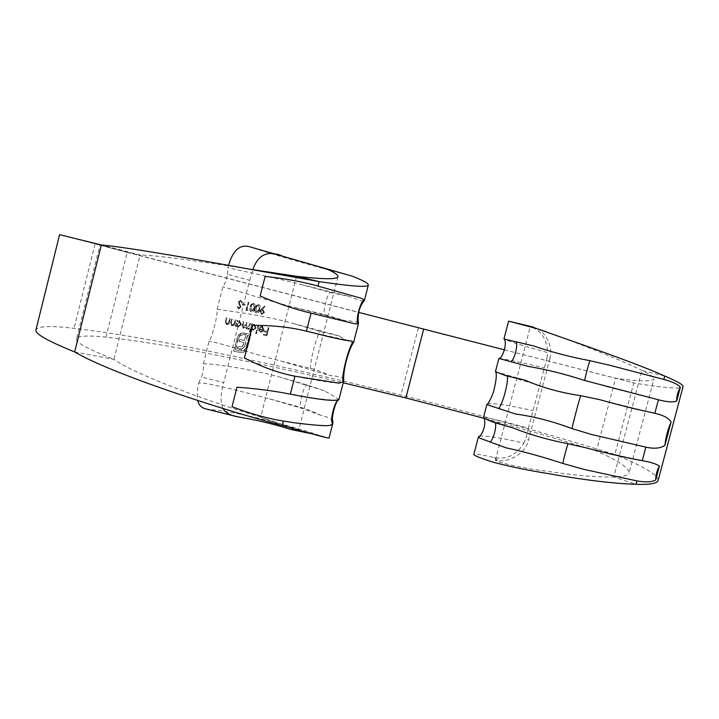 <?xml version="1.0" encoding="UTF-8"?>
<svg xmlns="http://www.w3.org/2000/svg" width="719" height="719" viewBox="0 0 719 719"><rect width="100%" height="100%" fill="white"/><g stroke="black" fill="none" stroke-linecap="round" stroke-linejoin="round"><path stroke-width="0.54" stroke-dasharray="3.6 2.7" d="M253.744 303.436C251.947 303.562 250.832 304.793 250.41 307.139C249.673 309.332 250.041 310.932 251.497 311.92L251.587 311.938C253.376 311.785 254.463 310.545 254.859 308.217C255.613 305.997 255.254 304.407 253.78 303.445L253.412 303.346C254.894 304.317 255.254 305.908 254.49 308.118L254.859 308.217M248.001 309.979L246.994 309.736L248.846 302.447L248.262 302.304L246.204 310.428L247.408 310.716L247.633 309.871L247.408 310.716M241.054 300.308L238.654 302.079L240.317 307.256L239.112 308.065L238.124 306.716L237.468 307.094L238.834 308.891L240.901 307.364L239.229 302.232L240.838 301.153L241.908 302.852L242.555 302.573L240.685 300.209L242.555 302.573M262.246 326.938L263.487 329.518L259.11 328.493L259.128 330.659L260.799 332.259L262.992 331.612L264.053 329.796L262.534 326.255L259.685 327.298L260.134 327.756L262.246 326.938L260.134 327.756M250.311 332.259L251.21 328.745L252.845 330.434L256.162 327.999L254.418 324.35L252.153 325.006L252.414 323.99L251.821 323.856L249.727 332.124L250.311 332.259L249.727 332.124M261.698 309.242L260.332 311.426L261.761 314.392L264.511 312.441L263.073 309.565L262.363 309.458L265.041 306.645L264.664 306.123L261.33 309.143L264.664 306.123M235.859 320.162L235.284 320.027L234.241 323.766L232.237 324.988L231.329 323.532L232.318 319.344L231.743 319.218L230.97 322.274L231.958 325.698L234.043 324.916L233.774 325.995L234.349 326.12L235.859 320.162L234.349 326.12M105.999 337.175L127.218 252.414L99.968 245.089L76.582 338.793C78.003 335.782 87.808 335.243 105.999 337.175C161.892 343.107 250.158 360.929 343.233 382.796M127.218 252.414L358.727 312.406M236.254 326.552L236.533 325.455L238.142 327.091L241.413 324.602L239.724 320.935L237.504 321.627L237.764 320.602L237.189 320.467L235.679 326.426L236.254 326.552L235.679 326.426M230.431 318.912L229.855 318.787L228.813 322.534L226.818 323.766L225.919 322.319L226.916 318.113L226.341 317.978L225.568 321.051L226.539 324.485L228.615 323.694L228.336 324.772L228.912 324.898L230.431 318.912L228.912 324.898M250.473 323.541L249.879 323.397L249.25 325.887L246.985 328.331L246.428 325.788L247.192 322.777L246.599 322.642L246.015 324.943L243.705 327.585L243.112 325.231L243.921 322.022L243.337 321.887L242.519 325.096L243.31 328.25L245.538 327.253L246.599 328.996L248.648 328.277L248.388 329.302L248.972 329.437L250.473 323.541L248.972 329.437M258.705 325.455L258.112 325.321L256.018 333.562L256.611 333.697L258.705 325.455L256.611 333.697M243.642 352.364L247.111 349.039L251.003 334.632L246.356 333.58L244.604 340.572L239.876 339.539L239.382 341.48L244.109 342.505L242.357 346.567L241.395 347.025L238.097 346.54L237.594 348.508L241.557 348.985L244.541 346.729L247.704 335.476L249.385 335.854L246.545 347.025L244.442 350.279L241.171 351.142L235.535 349.946L238.393 338.712L240.488 335.413L244.873 334.847L245.26 333.337L242.573 333.014L238.672 335.378L237.171 338.442L233.936 351.205L240.784 352.652L243.283 352.238L240.784 352.652M245.161 304.425L242.68 303.822L242.465 304.658L244.954 305.26L244.802 304.326L244.954 305.26M258.795 304.676C256.989 304.802 255.865 306.024 255.443 308.361C254.715 310.554 255.083 312.145 256.557 313.133L256.647 313.16C258.445 313.017 259.541 311.776 259.927 309.458C260.691 307.247 260.323 305.656 258.831 304.685L258.472 304.586C259.954 305.566 260.323 307.157 259.568 309.35L259.927 309.458M268.942 327.864L268.34 327.72L267.351 331.612L264.664 330.983L264.457 331.801L267.135 332.43L266.515 334.883L263.828 334.263L263.621 335.081L266.911 335.845L268.942 327.864L266.911 335.845M658.137 480.436C657.957 474.855 643.523 466.209 614.844 454.489L596.411 450.993L615.608 378.248L633.763 382.948L614.844 454.489C547.402 433.602 476.113 413.793 400.977 395.073C276.357 364.12 152.895 337.544 74.03 328.322C50.609 325.599 37.918 326.093 35.959 329.805M59.596 234.673L418.368 327.81L633.763 382.948C664.257 388.035 680.686 389.294 683.05 386.705M528.375 428.245L547.015 357.81L549.792 358.718L528.483 440.019L525.895 438.437L528.375 428.245C501.143 420.777 486.188 417.137 483.519 417.335M487.311 403.97C492.497 402.784 507.722 405.013 532.986 410.657M539.574 385.501C512.404 377.583 497.692 372.963 495.427 371.642M498.95 358.493C502.824 358.529 517.905 361.657 544.193 367.876M479.429 436.307C485.676 435.39 500.505 437.673 523.926 443.174C516.224 455.136 506.347 459.926 494.295 457.572C481.46 454.633 474.639 453.617 473.821 454.507M523.926 443.174L525.895 438.437M494.295 457.572L497.665 460.304C502.994 462.892 525.041 456.871 528.483 440.019M530.685 326.453L528.654 326.067C540.463 329.473 546.799 338.325 547.653 352.625C522.183 345.542 507.659 341.004 504.073 339.017M528.654 326.067L508.612 321.15L531.853 327.208M547.015 357.81L547.653 352.625M549.792 358.718C553.621 346.351 545.182 332.196 537.291 328.745M504.37 349.82L615.608 378.248C639.047 381.421 651.827 381.681 653.948 379.039L629.089 472.85C629.008 467.853 618.106 460.573 596.411 450.993C561.8 440.154 524.466 429.288 484.408 418.404M664.716 376.055L641.905 370.492L613.747 476.949L636.009 484.291M497.665 460.304L495.418 460.205C494.474 461.409 519.397 467.961 546.575 471.197C574.553 475.421 596.941 477.335 613.747 476.949C623.22 476.778 628.334 475.412 629.089 472.85M563.822 338.146L568.432 339.907C596.923 350.791 626.869 362.565 641.905 370.492C650.3 374.491 654.317 377.349 653.948 379.039M545.46 331.189L541.398 330.048M203.36 363.85L209.04 341.417C212.527 336.115 217.695 315.695 217.156 309.314L222.854 286.818C225.047 283.744 226.611 279.565 227.546 274.281L249.691 280.302L223.726 382.652L201.527 377.071C203.216 372.011 203.819 367.598 203.36 363.85C211.665 363.41 248.271 368.38 280.437 377.277L324.503 390.785C333.993 396.25 338.784 399.279 338.847 399.854M343.808 379.677C343.071 377.538 338.415 376.154 329.841 375.534C325.581 373.269 319.676 371.004 312.118 368.748L281.102 361.109C249.484 352.993 216.976 341.66 209.04 341.417M217.156 309.314C225.002 310.446 260.476 314.598 292.336 323.173L321.546 331.908L339.341 335.944C347.654 341.076 352.337 343.394 353.397 342.9M358.422 323.092C357.577 322.085 352.652 321.132 343.655 320.243L325.896 314.922L295.617 307.651C263.819 299.616 230.466 288.589 222.854 286.818M332.924 421.136C331.872 418.961 327.72 416.975 320.485 415.169C316.126 412.85 310.015 410.369 302.142 407.745L269.571 398.874C238.888 390.821 206.955 382.274 198.669 383.038C197.168 389.986 196.844 395.81 197.707 400.501M205.832 408.913L208.834 409.426C242.042 411.807 307.22 430.654 319.371 435.444L329.041 438.051M208.834 409.426L242.465 417.712M222.89 408.446C220.302 401.885 220.58 393.293 223.726 382.652M198.669 383.038L201.527 377.071M228.588 265.365L227.887 267.558C235.58 269.868 269.841 276.384 301.306 284.562L331.567 292.768L349.802 296.561C358.044 299.994 362.807 301.432 364.111 300.893M283.565 256.189L250.032 246.905C276.77 255.892 330.605 270.73 351.924 276.087M250.032 246.905L248.81 246.536M249.691 280.302L252.944 269.652M227.546 274.281L227.887 267.558M76.582 338.793C75.297 342.208 87.754 349.075 113.944 359.383L140.106 254.993L101.361 244.954M74.659 351.933L113.944 359.383C136.987 375.678 212.806 402.865 260.673 417.155L282.315 425.567M99.968 245.089L140.106 254.993C159.034 255.461 201.068 261.59 243.022 268.115L248.576 268.978M296.579 276.303L260.673 417.155L278.99 423.302C310.069 433.449 314.554 434.141 318.868 435.426L308.676 433.036M298.619 430.25L278.99 423.302M265.122 276.411L260.143 296.021M236.973 387.199L232.021 406.693M252.684 325.365C250.248 332.591 245.745 350.306 244.406 357.945M235.311 326.309L237.189 320.467M236.821 320.359L237.764 320.602M237.405 320.494L237.504 321.627M237.144 321.519L239.724 320.935M239.364 320.836L241.413 324.602M241.054 324.494L238.142 327.091M237.782 326.983L236.533 325.455M236.174 325.339L235.895 326.444M238.322 326.354L237.009 323.559L239.517 321.663L240.829 324.458L237.962 326.246L240.829 324.458M240.47 324.35L239.157 321.555L237.009 323.559M236.65 323.451L237.962 326.246M233.414 325.887L234.043 324.916M233.684 324.808L231.958 325.698M231.59 325.581L230.61 322.166L231.743 319.218M231.383 319.11L232.318 319.344M231.958 319.236L231.329 323.532M230.97 323.424L232.237 324.988M231.878 324.871L234.241 323.766M233.882 323.658L235.284 320.027M234.924 319.919L235.499 320.054M227.977 324.664L228.615 323.694M228.247 323.586L226.539 324.485M226.17 324.368L225.2 320.944L226.341 317.978M225.982 317.87L226.916 318.113M226.548 318.005L225.919 322.319M225.559 322.211L226.818 323.766M226.458 323.658L228.813 322.534M228.453 322.427L229.855 318.787M229.496 318.679L230.071 318.805M264.295 306.024L265.041 306.645M264.673 306.546L262.363 309.458M261.995 309.359L263.073 309.565M262.705 309.467L264.511 312.441M264.143 312.343L261.761 314.392M261.392 314.284L260.332 311.426M259.963 311.318L261.33 309.143M262.75 310.365L263.9 312.343L261.977 313.565L260.916 311.615L262.39 310.266L260.916 311.615M260.548 311.516L261.608 313.466L263.9 312.343M263.531 312.235L262.39 310.266M248.019 329.194L248.648 328.277M248.28 328.17L247.767 328.96M247.408 328.844L246.698 329.032M246.338 328.925L245.538 327.253M245.179 327.145L243.417 328.286M243.058 328.179L242.159 324.988L243.337 321.887M242.977 321.779L243.921 322.022M243.561 321.914L242.743 325.123L243.705 327.585M243.346 327.469L246.599 322.642M246.24 322.534L247.192 322.777M246.824 322.669L246.06 325.68L246.985 328.331M246.626 328.224L248.891 325.779L249.879 323.397M249.52 323.298L250.113 323.433M249.358 332.016L251.821 323.856M251.461 323.748L252.414 323.99M252.054 323.883L252.153 325.006M251.794 324.907L254.418 324.35M254.05 324.242L256.162 327.999M255.802 327.882L252.845 330.434M252.486 330.327L251.21 328.745M250.85 328.637L249.951 332.151M253.025 329.715L251.668 326.929L254.31 325.096L255.569 327.846L253.025 329.715L255.569 327.846M255.209 327.738L253.843 324.961L251.668 326.929M251.308 326.812L252.657 329.599M255.649 333.445L258.112 325.321M257.744 325.213L258.337 325.348M259.325 327.19L262.354 326.201M261.995 326.093L264.053 329.796M263.693 329.688L262.992 331.612M262.624 331.504L260.799 332.259M260.431 332.151L259.128 330.659M258.759 330.542L259.11 328.493M258.741 328.385L263.487 329.518M263.118 329.41L261.887 326.83M259.523 329.356L263.244 330.219L262.354 331.279L260.952 331.54L259.164 329.248L260.952 331.54M260.584 331.423L263.244 330.219M262.875 330.111L259.164 329.248M240.425 352.526L233.936 351.205M233.576 351.088L237.171 338.442M236.812 338.334L238.672 335.378M238.313 335.261L241.081 333.436M240.721 333.328L242.573 333.014M242.213 332.906L244.118 333.077M243.759 332.969L245.26 333.337M244.891 333.221L244.873 334.847M244.514 334.73L243.741 334.596M243.373 334.479L240.488 335.413M240.128 335.297L238.393 338.712M238.025 338.595L235.535 349.946M235.176 349.829L241.171 351.142M240.811 351.025L244.442 350.279M244.083 350.162L246.545 347.025M246.186 346.909L249.385 335.854M249.026 335.746L247.704 335.476M247.336 335.369L245.449 344.356M245.08 344.248L244.541 346.729M244.181 346.612L243.247 348.266M242.878 348.149L241.557 348.985M241.198 348.868L239.445 348.904M239.085 348.787L237.594 348.508M237.234 348.391L238.097 346.54M237.737 346.432L241.395 347.025M241.036 346.909L242.357 346.567M241.988 346.45L243.13 345.641M242.77 345.524L243.651 344.302M243.292 344.194L244.109 342.505M243.75 342.388L239.382 341.48M239.023 341.363L239.876 339.539M239.508 339.422L244.604 340.572M244.244 340.464L246.356 333.58M245.997 333.472L251.003 334.632M250.643 334.515L247.785 347.295M247.426 347.178L246.114 350.521M245.754 350.405L243.283 352.238M241.539 302.753L240.838 301.153M240.479 301.054L239.229 302.232M238.87 302.124L239.256 303.085M238.897 302.987L240.856 306.033M240.497 305.935L240.901 307.364M240.541 307.265L238.834 308.891M238.474 308.784L237.468 307.094M237.108 306.995L238.124 306.716M237.755 306.618L239.112 308.065M238.744 307.966L240.317 307.256M239.957 307.157L240.155 306.105M239.795 305.997L239.499 305.081M239.139 304.982L238.654 302.079M238.295 301.98L240.685 300.209M244.586 305.162L242.465 304.658M242.105 304.559L242.68 303.822M242.312 303.724L244.802 304.326M247.039 310.617L246.204 310.428M245.835 310.329L248.262 302.304M247.902 302.205L248.846 302.447M248.486 302.348L246.994 309.736M246.635 309.637L247.633 309.871M259.568 309.35C259.182 311.669 258.085 312.9 256.279 313.053L256.647 313.16M256.279 313.053L256.189 313.026C254.724 312.046 254.355 310.455 255.083 308.262L255.443 308.361M255.083 308.262C255.497 305.935 256.611 304.703 258.436 304.577M259.334 309.314L256.836 312.325L256.036 308.505L256.8 306.537L258.57 305.503L259.334 309.314L258.57 305.503M258.202 305.404L256.44 306.438L255.667 308.406L256.836 312.325M256.467 312.226L258.966 309.215M254.49 308.118C254.113 310.437 253.016 311.678 251.219 311.839L251.587 311.938M251.219 311.839L251.138 311.812C249.673 310.833 249.313 309.233 250.041 307.031L250.41 307.139M250.041 307.031C250.464 304.694 251.569 303.463 253.376 303.328M254.265 308.074L251.776 311.102L250.994 307.283L251.758 305.305L253.51 304.254L254.265 308.074L253.51 304.254M253.151 304.155L251.389 305.207L250.625 307.175L251.776 311.102M251.407 311.003L253.906 307.975M266.542 335.728L263.621 335.081M263.253 334.973L263.828 334.263M263.469 334.155L266.515 334.883M266.147 334.775L267.135 332.43M266.776 332.322L264.457 331.801M264.089 331.693L264.664 330.983M264.304 330.875L267.351 331.612M266.983 331.495L268.34 327.72M267.971 327.612L268.573 327.756M418.368 327.81L400.977 395.073M95.025 244.172L74.03 328.322M514.678 341.795L515.595 341.516L516.305 342.253M511.326 361.369L510.337 361.684L509.663 361.001M493.647 422.368L494.663 422.08L495.4 423.042M490.097 441.951L488.65 441.493M505.816 375.731L506.85 375.12L507.47 376.325M499.076 408.068L498.042 408.644L497.476 407.673M331.567 292.768L330.938 291.995C327.612 291.393 321.779 314.239 324.979 315.29L325.896 314.922M307.786 385.69L307.22 385.016C303.993 384.189 297.972 406.882 301.126 408.158L302.142 407.745M321.546 331.908L321.034 330.812C317.717 330.246 307.939 368.218 311.075 369.521L312.118 368.748M568.432 339.907L558.106 336.15M495.418 460.205L530.325 326.624M609.263 365.135L658.02 377.897M652.699 398.344L603.654 385.896M504.486 338.955L533.714 345.956M499.247 358.673L528.429 366.447M642.588 460.726L641.609 460.528M637.897 459.783L586.614 447.982M629.916 479.627L583.648 469.309M484.229 418.054L513.294 428.012M479.798 438.168L506.095 447.82M599.565 399.629L649.41 412.032M639.694 445.843L591.989 434.6M495.463 371.669L525.095 380.153M487.617 404.86L515.64 414.045M256.018 270.326L243.022 268.115M324.323 268.439L324.808 268.582M337.966 276.77L298.655 430.33M310.985 433.656L319.371 435.444M308.505 433L321.878 435.966M301.306 284.562L349.802 296.561M295.608 307.651L343.655 320.243M361.432 298.322L326.633 288.454M319.596 315.29L355.042 323.856M269.571 398.874L301.126 408.158L320.485 415.169M324.503 390.785L307.22 385.016L280.437 377.277M289.604 394.021L291.662 394.398M296.273 395.225C317.636 398.91 331.27 400.492 337.175 399.989M294.718 422.826C308.541 424.776 318.921 425.729 325.851 425.666M281.102 361.109L329.841 375.534M339.341 335.944L292.336 323.173M351.232 340.923L314.419 333.05M304.326 378.005C320.728 381.07 332.313 382.796 339.053 383.182"/><path stroke-width="1.08" d="M343.233 382.796L405.876 397.958L484.408 418.404M358.727 312.406L504.37 349.82M498.851 358.511L495.427 371.642L505.816 375.731L525.095 380.153C541.811 387.478 560.371 392.664 580.781 395.693L599.565 399.629C620.057 405.336 636.962 409.533 650.282 412.239L654.829 413.326L658.424 399.782L584.772 380.513C565.116 374.114 546.332 369.431 528.429 366.447L498.95 358.493C499.534 358.233 501.323 358.943 504.441 349.569C505.691 343.943 505.574 340.429 504.073 339.017L533.714 345.956C550.853 351.924 569.61 356.84 589.984 360.713L609.263 365.135L663.817 379.443L664.716 376.055C677.343 381.322 683.454 384.872 683.05 386.705L658.137 480.436C657.247 483.51 649.868 484.795 636.009 484.291L636.908 480.912L583.648 469.309L562.941 463.485C542.926 456.907 523.98 451.685 506.095 447.82L479.798 438.168L478.432 436.846L479.169 436.37M654.829 413.326C663.403 415.196 668.823 418.107 671.097 422.053L664.931 445.268C660.752 448.377 654.389 448.998 645.86 447.155L591.458 434.474L572.108 428.632C552.623 421.325 533.804 416.472 515.64 414.045L487.617 404.86L487.311 403.97C487.491 405.893 493.611 393.509 494.124 389.123C497.53 375.453 496.038 371.57 495.463 371.669M486.934 404.231L483.519 417.335C483.447 417.91 486.826 419.59 493.647 422.368L513.294 428.012C530.02 434.68 548.3 439.938 568.127 443.767L585.599 447.73C609.074 453.878 627.966 458.192 642.274 460.663L645.86 447.155M642.274 460.663L642.588 460.726C651.01 462.209 656.609 464.007 659.386 466.128L655.692 480.031C651.684 482.134 645.428 482.431 636.908 480.912M663.817 379.443C672.229 381.618 677.747 384.198 680.363 387.182L676.651 401.139C672.858 402.424 666.783 401.966 658.424 399.782M478.432 436.846L473.821 454.507C474.315 455.666 480.436 458.138 492.173 461.922C508.926 466.397 527.108 470.199 546.719 473.345C583.46 479.95 613.217 483.599 636.009 484.291M537.291 328.745L530.685 326.453L508.594 321.141L536.769 328.583L558.106 336.15C597.112 349.793 642.534 365.917 664.716 376.055M530.685 326.453L533.956 327.334M563.822 338.146L536.769 328.583M531.853 327.208L530.325 326.624L532.518 326.965M680.363 387.182C677.882 391.522 676.642 396.169 676.651 401.139M659.386 466.128C656.923 470.406 655.692 475.043 655.692 480.031M671.097 422.053C667.798 429.459 665.74 437.197 664.931 445.268M306.429 331.198C290.692 327.217 272.78 325.276 252.684 325.365L244.406 357.945C262.21 367.139 279.053 373.224 294.934 376.19L339.053 383.182L343.43 381.663L343.808 379.677C343.367 377.556 343.844 372.739 345.255 365.207C347.187 356.948 349.299 350.504 351.591 345.875L353.586 342.1L351.232 340.923C345.794 340.716 333.077 337.993 313.08 332.735L306.429 331.198L311.039 313.169L355.042 323.856L358.269 323.865L358.422 323.092C357.469 313.933 359.365 306.537 364.111 300.893L364.389 300.057L361.432 298.322L317.96 286.09L319.11 281.578L296.579 276.303L248.576 268.978M290.341 394.165L289.604 394.021C274.137 390.92 256.593 388.646 236.973 387.199L232.021 406.693C250.634 413.776 267.783 418.566 283.466 421.082L294.718 422.817C309.727 424.722 320.288 425.666 326.381 425.657C329.787 425.693 331.881 424.983 332.672 423.527L332.924 421.136C330.731 420.939 335.449 399.845 338.847 399.854L337.651 399.944C332.681 401.265 316.908 399.342 290.341 394.165L294.934 376.19M332.951 422.817L329.041 438.051C328.745 438.518 313.169 434.357 282.315 425.567L283.466 421.082M282.315 425.567C221.452 409.731 111.121 373.61 74.659 351.933L101.361 244.954C130.867 247.785 196.817 259.55 256.018 270.326L319.11 281.578C351.115 286.351 367.517 287.528 368.317 285.11C368.64 283.385 363.176 280.374 351.924 276.087L248.81 246.536C239.508 244.478 232.767 250.751 228.588 265.365M317.96 286.09C302.546 281.767 284.94 278.541 265.122 276.411L260.143 296.021C278.639 303.786 295.608 309.503 311.039 313.169M197.707 400.501C198.741 405.04 201.455 407.844 205.832 408.913L236.183 416.481C229.81 415.223 225.38 412.544 222.89 408.446M298.619 430.25L290.134 429.306C283.088 426.879 262.031 420.867 242.465 417.712L236.183 416.481M252.944 269.652C257.636 255.2 266.965 250.446 280.94 255.389M101.361 244.954L59.596 234.673L35.959 329.805C34.494 333.535 47.4 340.905 74.659 351.933M296.579 276.303C323.092 279.349 336.887 279.511 337.966 276.77C338.119 274.793 334.416 272.249 326.866 269.14M405.876 397.958L423.671 329.113M589.984 360.713C589.274 361.306 584.439 379.668 584.772 380.513M516.305 342.253C517.788 346.297 514.606 358.52 511.326 361.369M568.127 443.767C567.471 444.162 562.662 462.443 562.941 463.485M495.4 423.042C496.694 427.49 493.297 439.624 490.097 441.951M580.781 395.693C579.963 396.672 571.929 427.203 572.108 428.632M507.47 376.325C508.27 382.885 502.905 403.17 499.076 408.068M364.389 300.057C360.596 299.985 354.916 322.112 358.269 323.865M338.757 399.845C334.991 399.737 329.338 421.756 332.672 423.527M353.586 342.1C349.668 342.577 340.222 379.353 343.43 381.663M503.965 338.919L508.594 321.141M658.02 377.897L658.595 378.041M653.319 398.506L652.699 398.344M641.609 460.528L637.897 459.783M586.614 447.982L585.599 447.73M479.429 436.307L479.375 436.316C480.301 436.011 481.487 434.294 482.925 431.175C484.813 426.601 485.244 422.224 484.229 418.054M649.41 412.032L650.282 412.239M591.989 434.6L591.458 434.474M338.847 399.854L343.709 380.917M353.568 342.532L358.448 323.541M364.38 300.452L368.317 285.11M324.808 268.582L320.009 267.171M290.134 429.306L310.985 433.656M326.633 288.454L325.86 288.247M318.715 315.075L319.596 315.29M291.662 394.398L296.273 395.225M337.175 399.989L337.651 399.944M325.851 425.666L326.381 425.657M314.419 333.05L313.08 332.744M303.867 377.924L304.326 378.005"/></g></svg>
